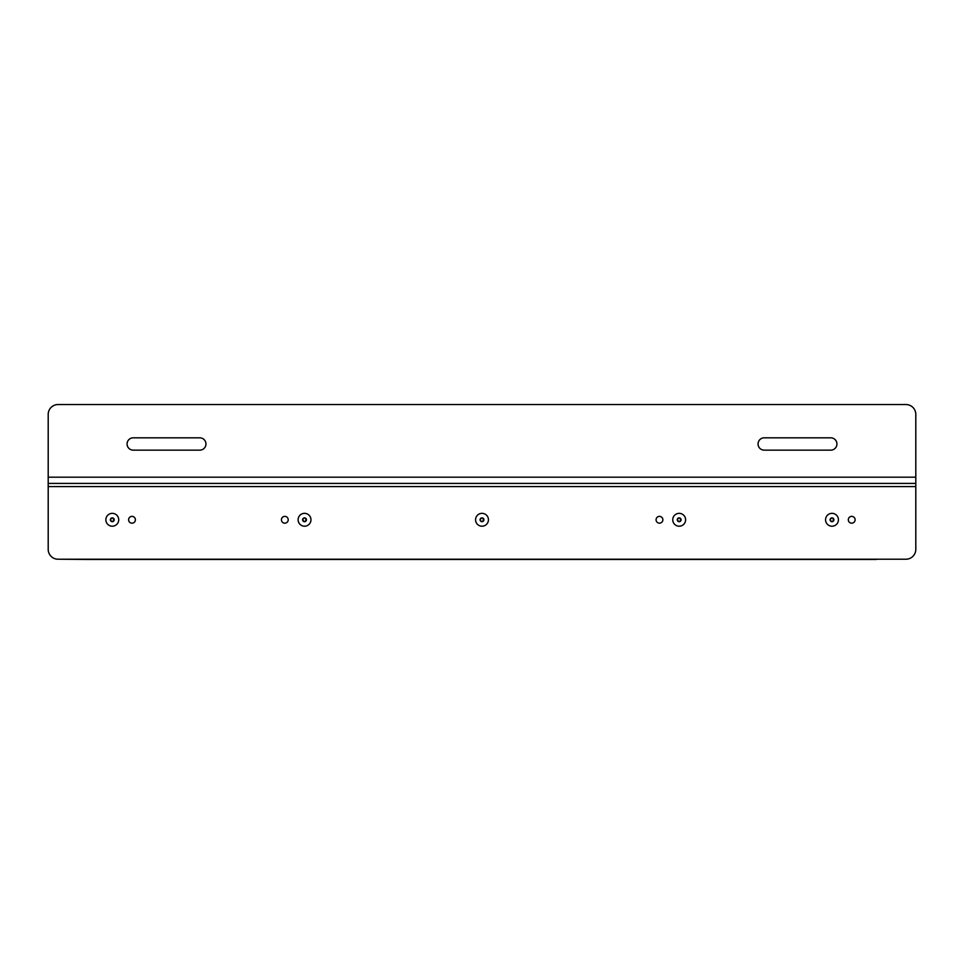 <?xml version="1.0" encoding="UTF-8"?>
<svg xmlns="http://www.w3.org/2000/svg" width="964" height="964" viewBox="0 0 964 964"><rect width="100%" height="100%" fill="white"/><g stroke="black" fill="none" stroke-linecap="round" stroke-linejoin="round"><path stroke-width="1.45" d="M298.105 519.777A6.423 6.423 0 0 0 307.745 525.344A6.423 6.423 0 0 0 307.745 514.21A6.423 6.423 0 0 0 298.105 519.777M306.444 519.777A1.916 1.916 0 0 0 303.576 518.126A1.916 1.916 0 0 0 303.576 521.44A1.916 1.916 0 0 0 306.444 519.777M475.577 519.777A6.423 6.423 0 0 0 485.217 525.344A6.423 6.423 0 0 0 485.217 514.21A6.423 6.423 0 0 0 475.577 519.777M483.916 519.777A1.916 1.916 0 0 0 481.048 518.126A1.916 1.916 0 0 0 481.048 521.44A1.916 1.916 0 0 0 483.916 519.777M825.57 519.777A6.423 6.423 0 0 0 835.21 525.344A6.423 6.423 0 0 0 835.21 514.21A6.423 6.423 0 0 0 825.57 519.777M833.908 519.777A1.916 1.916 0 0 0 831.04 518.126A1.916 1.916 0 0 0 831.04 521.44A1.916 1.916 0 0 0 833.908 519.777M905.943 559.216L58.057 559.216A9.857 9.857 0 0 1 48.2 549.36L48.2 414.399L48.2 477.192L915.8 477.192L915.8 414.399L915.8 549.36A9.857 9.857 0 0 1 905.943 559.216L87.64 559.457L876.36 559.457M905.943 404.543L58.057 404.543L905.943 404.543A9.857 9.857 0 0 1 915.8 414.399M830.763 437.825A6.158 6.158 0 0 1 836.933 443.982A6.158 6.158 0 0 1 830.763 450.14A6.158 6.158 0 0 0 836.933 443.982A6.158 6.158 0 0 0 830.763 437.825L764.211 437.825A6.158 6.158 0 0 0 758.053 443.982A6.158 6.158 0 0 0 764.211 450.14A6.158 6.158 0 0 1 758.053 443.982A6.158 6.158 0 0 1 764.211 437.825M133.237 450.14A6.158 6.158 0 0 1 127.067 443.982A6.158 6.158 0 0 1 133.237 437.825A6.158 6.158 0 0 0 127.067 443.982A6.158 6.158 0 0 0 133.237 450.14L199.789 450.14A6.158 6.158 0 0 0 205.947 443.982A6.158 6.158 0 0 0 199.789 437.825L133.237 437.825M105.859 519.777A6.423 6.423 0 0 0 115.499 525.344A6.423 6.423 0 0 0 115.499 514.21A6.423 6.423 0 0 0 105.859 519.777M114.198 519.777A1.916 1.916 0 0 0 111.33 518.126A1.916 1.916 0 0 0 111.33 521.44A1.916 1.916 0 0 0 114.198 519.777M128.61 519.777A3.386 3.386 0 0 0 133.695 522.717A3.386 3.386 0 0 0 133.695 516.837A3.386 3.386 0 0 0 128.61 519.777M281.428 519.777A3.386 3.386 0 0 0 286.513 522.717A3.386 3.386 0 0 0 286.513 516.837A3.386 3.386 0 0 0 281.428 519.777M656.074 519.777A3.386 3.386 0 0 0 661.159 522.717A3.386 3.386 0 0 0 661.159 516.837A3.386 3.386 0 0 0 656.074 519.777M848.32 519.777A3.386 3.386 0 0 0 853.417 522.717A3.386 3.386 0 0 0 853.417 516.837A3.386 3.386 0 0 0 848.32 519.777M48.2 483.422L915.8 483.422M48.2 414.399A9.857 9.857 0 0 1 58.057 404.543M764.211 450.14L830.763 450.14M58.057 559.216L87.64 559.457M672.751 519.777A6.423 6.423 0 0 0 682.391 525.344A6.423 6.423 0 0 0 682.391 514.21A6.423 6.423 0 0 0 672.751 519.777M681.09 519.777A1.916 1.916 0 0 0 678.222 518.126A1.916 1.916 0 0 0 678.222 521.44A1.916 1.916 0 0 0 681.09 519.777M48.2 519.777L48.2 549.36M302.588 519.777C306.889 513.692 306.889 525.862 302.588 519.777M480.048 519.777C484.35 513.692 484.35 525.862 480.048 519.777M830.04 519.777C834.342 513.692 834.342 525.862 830.04 519.777M110.33 519.777C114.632 513.692 114.632 525.862 110.33 519.777M48.2 486.579L915.8 486.579M677.234 519.777C681.536 513.692 681.536 525.862 677.234 519.777"/></g></svg>
